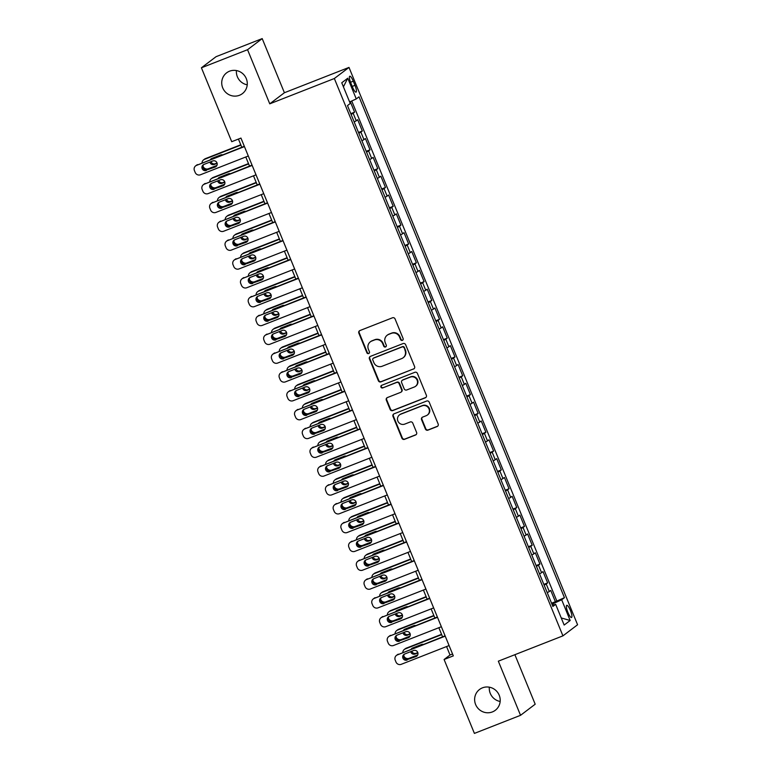<?xml version="1.0" encoding="UTF-8"?>
<svg xmlns="http://www.w3.org/2000/svg" width="772" height="772" viewBox="0 0 772 772"><rect width="100%" height="100%" fill="white"/><g stroke="black" fill="none" stroke-linecap="round" stroke-linejoin="round"><path stroke-width="1.16" d="M402.376 340.356A1.399 1.361 -127.2 0 0 403.119 338.561L395.061 318.923A1.998 1.94 -127.2 0 0 392.494 317.784L359.887 330.57A1.998 1.94 -127.2 0 0 358.835 333.128L366.883 352.765A1.399 1.361 -127.2 0 0 369.006 353.383A1.399 1.361 -127.2 0 0 369.421 351.771L368.379 349.224A6.408 6.215 -127.2 0 1 371.757 341.041L374.468 339.979A6.408 6.215 -127.2 0 1 382.69 343.617L383.732 346.155A1.399 1.361 -127.2 0 0 385.846 346.782A1.399 1.361 -127.2 0 0 386.27 345.161L385.228 342.623A6.408 6.215 -127.2 0 1 388.596 334.44L391.317 333.369A6.408 6.215 -127.2 0 1 399.539 337.017L400.581 339.555A1.399 1.361 -127.2 0 0 402.376 340.356M387.158 335.251L387.554 334.942A6.408 6.215 -127.2 0 1 388.992 334.141L391.713 333.07A6.408 6.215 -127.2 0 1 399.935 336.717L400.977 339.255A1.399 1.361 -127.2 0 0 402.878 340.008M359.646 330.686A1.998 1.94 -127.2 0 0 359.231 332.828L367.279 352.466A1.399 1.361 -127.2 0 0 369.19 353.219M370.309 341.851L370.705 341.552A6.408 6.215 -127.2 0 1 372.152 340.742L374.864 339.68A6.408 6.215 -127.2 0 1 383.086 343.318L384.128 345.856A1.399 1.361 -127.2 0 0 386.029 346.609M482.49 687.823A13.056 12.661 -127.2 0 0 476.382 706.071A13.056 12.661 -127.2 0 0 495.315 710.279A13.056 12.661 -127.2 0 0 482.49 687.823M489.332 687.177A13.056 12.661 -127.2 0 0 500.179 701.478M229.583 71.178A13.056 12.661 -127.2 0 0 223.475 89.417A13.056 12.661 -127.2 0 0 242.408 93.624A13.056 12.661 -127.2 0 0 229.583 71.178M236.425 70.522A13.056 12.661 -127.2 0 0 247.272 84.823M570.412 610.44A6.523 1.534 68.6 0 0 566.764 605.325A6.523 1.534 68.6 0 0 567.874 612.36A6.523 1.534 68.6 0 0 571.531 617.475A6.523 1.534 68.6 0 0 570.412 610.44M425.382 429A1.998 1.94 -127.2 0 0 427.958 430.139L437.106 426.549A1.998 1.94 -127.2 0 0 438.158 423.992L429.213 402.183A1.998 1.94 -127.2 0 0 426.646 401.044L394.038 413.831A1.998 1.94 -127.2 0 0 392.977 416.388L401.923 438.197A1.998 1.94 -127.2 0 0 404.499 439.336L415.548 435.003A1.998 1.94 -127.2 0 0 416.6 432.445L412.769 423.114A1.998 1.94 -127.2 0 0 410.202 421.975L404.721 424.118A5.356 5.192 -127.2 0 1 399.462 414.911A5.356 5.192 -127.2 0 1 400.668 414.236L422.13 405.821A5.356 5.192 -127.2 0 1 427.398 415.027A5.356 5.192 -127.2 0 1 426.192 415.703L422.612 417.112A1.998 1.94 -127.2 0 0 421.56 419.669L425.382 429L425.777 428.701A1.998 1.94 -127.2 0 0 428.354 429.84L437.502 426.25A1.998 1.94 -127.2 0 0 437.743 426.134M498.336 661.179L520.54 715.316L474.404 733.4L444.093 659.5L453.318 655.882L240.951 138.082L231.725 141.691L201.415 67.791L247.551 49.707L269.756 103.834L334.344 78.512L562.933 635.858L498.336 661.179M413.531 369.074A1.998 1.94 -127.2 0 0 414.583 366.517L405.638 344.708A1.998 1.94 -127.2 0 0 403.071 343.569L370.463 356.355A1.998 1.94 -127.2 0 0 369.412 358.912L378.348 380.721A1.998 1.94 -127.2 0 0 380.924 381.86L413.927 368.775A1.998 1.94 -127.2 0 0 414.168 368.659M417.42 373.445L426.366 395.254A1.998 1.94 -127.2 0 1 425.314 397.812L392.707 410.598A1.998 1.94 -127.2 0 1 390.14 409.459L386.309 400.128A1.998 1.94 -127.2 0 1 387.361 397.57L400.591 392.379A1.998 1.94 -127.2 0 0 401.643 389.821L399.105 383.636A1.998 1.94 -127.2 0 0 396.538 382.497L382.767 387.891A1.399 1.361 -127.2 0 1 381.387 385.479A1.399 1.361 -127.2 0 1 381.706 385.305L414.853 372.307A1.998 1.94 -127.2 0 1 417.42 373.445M551.565 603.212L555.377 601.726L550.745 590.426L549.297 591.516L546.209 583.989A8.154 0.521 157.7 0 1 544.144 585.118M543.845 584.385L547.647 582.889L543.015 571.598L541.577 572.689L538.48 565.162A8.154 0.521 157.7 0 1 536.424 566.281M536.125 565.558L539.927 564.062L535.295 552.771L533.848 553.862L530.76 546.335A8.154 0.521 157.7 0 1 528.695 547.454M528.395 546.73L532.207 545.235L527.575 533.934L526.128 535.035L523.04 527.498A8.154 0.521 157.7 0 1 520.975 528.627M520.675 527.903L524.487 526.408L519.855 515.107L518.408 516.207L515.32 508.671A8.154 0.521 157.7 0 1 513.255 509.8M512.955 509.066L516.767 507.58L512.125 496.28L510.688 497.371L507.6 489.844A8.154 0.521 157.7 0 1 505.535 490.973M505.235 490.239L509.037 488.744L504.406 477.453L502.958 478.543L499.87 471.017A8.154 0.521 157.7 0 1 497.805 472.136M497.515 471.412L501.317 469.916L496.686 458.626L495.238 459.716L492.15 452.189A8.154 0.521 157.7 0 1 490.085 453.309M489.786 452.585L493.597 451.089L488.965 439.789L487.518 440.889L484.43 433.353A8.154 0.521 157.7 0 1 482.365 434.482M482.066 433.758L485.877 432.262L481.236 420.962L479.798 422.062L476.71 414.525A8.154 0.521 157.7 0 1 474.645 415.654M474.346 414.921L478.148 413.435L473.516 402.135L472.068 403.225L468.98 395.698A8.154 0.521 157.7 0 1 466.915 396.827M466.626 396.094L470.428 394.598L465.796 383.308L464.348 384.398L461.26 376.871A8.154 0.521 157.7 0 1 459.195 377.99M458.896 377.267L462.708 375.771L458.076 364.48L456.628 365.571L453.54 358.044A8.154 0.521 157.7 0 1 451.475 359.163M451.176 358.44L454.988 356.944L450.346 345.644L448.908 346.744L445.82 339.207A8.154 0.521 157.7 0 1 443.755 340.336M443.456 339.612L447.258 338.117L442.626 326.817L441.179 327.917L438.091 320.38A8.154 0.521 157.7 0 1 436.026 321.509M435.736 320.776L439.538 319.29L434.906 307.989L433.459 309.08L430.371 301.553A8.154 0.521 157.7 0 1 428.306 302.682M428.006 301.948L431.818 300.453L427.186 289.162L425.739 290.253L422.651 282.726A8.154 0.521 157.7 0 1 420.586 283.845M420.286 283.121L424.098 281.626L419.457 270.335L418.019 271.426L414.931 263.899A8.154 0.521 157.7 0 1 412.866 265.018M412.566 264.294L416.369 262.798L411.737 251.498L410.289 252.598L407.201 245.062A8.154 0.521 157.7 0 1 405.136 246.191M404.846 245.467L408.649 243.971L404.017 232.671L402.569 233.771L399.481 226.235A8.154 0.521 157.7 0 1 397.416 227.364M397.117 226.63L400.929 225.144L396.297 213.844L394.849 214.934L391.761 207.407A8.154 0.521 157.7 0 1 389.696 208.536M389.397 207.803L393.209 206.307L388.567 195.017L387.129 196.107L384.041 188.58A8.154 0.521 157.7 0 1 381.976 189.7M381.677 188.976L385.479 187.48L380.847 176.19L379.399 177.28L376.311 169.753A8.154 0.521 157.7 0 1 374.256 170.873M373.957 170.149L377.759 168.653L373.127 157.353L371.679 158.453L368.591 150.916A8.154 0.521 157.7 0 1 366.526 152.045M366.227 151.312L370.039 149.826L365.407 138.526L363.959 139.626L360.871 132.089A8.154 0.521 157.7 0 1 358.806 133.218M358.507 132.485L362.319 130.999L357.677 119.699L356.239 120.789A8.154 0.521 157.7 0 1 354.174 121.918M350.845 83.048L352.543 87.188A6.321 1.486 68.6 0 0 356.075 92.138A6.321 1.486 68.6 0 0 354.995 85.325L353.296 81.185A6.321 1.486 68.6 0 0 349.764 76.225A6.321 1.486 68.6 0 0 350.845 83.048M334.344 78.512L349.002 67.415L577.581 624.751L562.933 635.858M555.377 601.726L564.448 597.682L359.038 96.828L356.268 98.922L349.62 101.962M564.448 597.682L561.678 599.776L570.17 620.495L564.158 625.05L555.666 604.341L552.887 606.445L347.477 105.59L350.247 103.487L341.755 82.778L347.767 78.213L356.268 98.922M350.787 113.658L354.589 112.162L353.151 113.262A8.154 0.521 157.7 0 1 351.086 114.391M362.319 130.999L360.871 132.089M370.039 149.826L368.591 150.916M377.759 168.653L376.311 169.753M385.479 187.48L384.041 188.58M393.209 206.307L391.761 207.407M400.929 225.144L399.481 226.235M408.649 243.971L407.201 245.062M416.369 262.798L414.931 263.899M424.098 281.626L422.651 282.726M431.818 300.453L430.371 301.553M439.538 319.29L438.091 320.38M447.258 338.117L445.82 339.207M454.988 356.944L453.54 358.044M462.708 375.771L461.26 376.871M470.428 394.598L468.98 395.698M478.148 413.435L476.71 414.525M485.877 432.262L484.43 433.353M493.597 451.089L492.15 452.189M501.317 469.916L499.87 471.017M509.037 488.744L507.6 489.844M516.767 507.58L515.32 508.671M524.487 526.408L523.04 527.498M532.207 545.235L530.76 546.335M539.927 564.062L538.48 565.162M547.647 582.889L546.209 583.989M556.699 600.712L351.743 100.987M354.589 112.162L350.285 101.653M553.206 605.055L552.713 603.878L551.961 604.167M269.756 103.834L284.405 92.736L262.2 38.6L247.551 49.707M262.2 38.6L216.064 56.684L201.415 67.791M520.54 715.316L535.189 704.209L514.885 654.695M284.405 92.736L349.002 67.415M446.563 646.55L450.028 654.994L444.093 659.5M238.432 139.066L241.8 147.269M245.785 156.986L249.52 166.096M253.505 175.823L257.24 184.923M261.235 194.65L264.96 203.75M268.955 213.477L272.69 222.577M276.675 232.304L280.41 241.414M284.395 251.132L288.13 260.241M292.115 269.968L295.85 279.068M299.845 288.796L303.579 297.895M307.565 307.623L311.299 316.723M315.285 326.45L319.019 335.559M323.005 345.277L326.739 354.387M330.734 364.114L334.469 373.214M338.454 382.941L342.189 392.041M346.174 401.768L349.909 410.868M353.894 420.595L357.629 429.705M361.624 439.422L365.359 448.532M369.344 458.259L373.079 467.359M377.064 477.086L380.799 486.186M384.784 495.913L388.519 505.013M392.514 514.741L396.248 523.85M400.234 533.568L403.968 542.677M407.954 552.405L411.688 561.505M415.674 571.232L419.408 580.332M423.403 590.059L427.138 599.159M431.123 608.886L434.858 617.996M438.843 627.713L442.578 636.823M452.556 654.009L450.028 654.994M361.894 140.745A8.154 0.521 -22.3 0 0 363.959 139.626M369.614 159.572A8.154 0.521 -22.3 0 0 371.679 158.453M377.344 178.409A8.154 0.521 -22.3 0 0 379.399 177.28M385.064 197.236A8.154 0.521 -22.3 0 0 387.129 196.107M392.784 216.064A8.154 0.521 -22.3 0 0 394.849 214.934M400.504 234.891A8.154 0.521 -22.3 0 0 402.569 233.771M408.234 253.718A8.154 0.521 -22.3 0 0 410.289 252.598M415.954 272.555A8.154 0.521 -22.3 0 0 418.019 271.426M423.674 291.382A8.154 0.521 -22.3 0 0 425.739 290.253M431.394 310.209A8.154 0.521 -22.3 0 0 433.459 309.08M439.123 329.036A8.154 0.521 -22.3 0 0 441.179 327.917M446.843 347.863A8.154 0.521 -22.3 0 0 448.908 346.744M454.563 366.7A8.154 0.521 -22.3 0 0 456.628 365.571M462.283 385.527A8.154 0.521 -22.3 0 0 464.348 384.398M470.013 404.354A8.154 0.521 -22.3 0 0 472.068 403.225M477.733 423.181A8.154 0.521 -22.3 0 0 479.798 422.062M485.453 442.009A8.154 0.521 -22.3 0 0 487.518 440.889M493.173 460.845A8.154 0.521 -22.3 0 0 495.238 459.716M500.903 479.673A8.154 0.521 -22.3 0 0 502.958 478.543M508.623 498.5A8.154 0.521 -22.3 0 0 510.688 497.371M516.343 517.327A8.154 0.521 -22.3 0 0 518.408 516.207M524.063 536.154A8.154 0.521 -22.3 0 0 526.128 535.035M531.792 554.991A8.154 0.521 -22.3 0 0 533.848 553.862M539.512 573.818A8.154 0.521 -22.3 0 0 541.577 572.689M555.666 604.341L552.414 605.287M547.232 592.645A8.154 0.521 -22.3 0 0 549.297 591.516M552.713 603.878L561.678 599.776M343.415 86.831L347.767 78.213M570.17 620.495L561.244 617.947M370.222 356.471A1.998 1.94 -127.2 0 0 369.807 358.613L378.753 380.422A1.998 1.94 -127.2 0 0 381.32 381.551L413.927 368.775M403.939 347.728A1.399 1.361 -127.2 0 0 402.135 346.937L373.513 358.16A1.399 1.361 -127.2 0 0 372.779 359.945L373.88 362.628A6.408 6.215 -127.2 0 0 382.101 366.266L401.662 358.604A6.408 6.215 -127.2 0 0 405.03 350.411L404.335 347.429A1.399 1.361 -127.2 0 0 402.53 346.638L402.135 346.937M373.204 358.333L373.6 358.034A1.399 1.361 -127.2 0 1 373.909 357.861L402.53 346.638M403.109 357.793L403.505 357.494A6.408 6.215 -127.2 0 0 405.425 350.112L405.03 350.411M404.335 347.429L405.425 350.112M387.119 397.686A1.998 1.94 -127.2 0 0 386.704 399.828L390.535 409.16A1.998 1.94 -127.2 0 0 393.102 410.299L425.71 397.512A1.998 1.94 -127.2 0 0 425.951 397.397M401.035 392.128L401.44 391.829A1.998 1.94 -127.2 0 0 402.038 389.522L399.5 383.327A1.998 1.94 -127.2 0 0 396.933 382.198L382.767 387.891M381.6 385.353A1.399 1.361 -127.2 0 0 383.163 387.592M414.313 387.004A5.356 5.192 -127.2 0 0 416.812 379.515A5.356 5.192 -127.2 0 0 410.25 377.112L402.695 380.075A1.998 1.94 -127.2 0 0 401.643 382.642L404.181 388.827A1.998 1.94 -127.2 0 0 406.748 389.966L414.313 387.004M415.519 386.328L415.915 386.029A5.356 5.192 -127.2 0 0 410.646 376.813L410.25 377.112M402.241 380.335L402.637 380.036A1.998 1.94 -127.2 0 1 403.09 379.776L410.646 376.813M422.371 417.227A1.998 1.94 -127.2 0 0 421.956 419.37L425.777 428.701M427.398 415.027L427.794 414.728A5.356 5.192 -127.2 0 0 422.525 405.522L422.13 405.821M399.462 414.911L399.857 414.612A5.356 5.192 -127.2 0 1 401.064 413.937L422.525 405.522M393.788 413.946A1.998 1.94 -127.2 0 0 393.382 416.089L402.318 437.898A1.998 1.94 -127.2 0 0 404.895 439.036L415.944 434.704A1.998 1.94 -127.2 0 0 416.185 434.588M240.777 144.769L205.477 158.607A4.082 3.956 52.8 0 0 204.561 159.119L203.567 159.872A4.082 3.956 -127.2 0 0 202.032 162.853M203.567 159.872A4.082 3.956 -127.2 0 1 204.483 159.36L240.903 145.078M216.913 165.411L208.344 168.769A4.082 3.956 -127.2 0 1 203.113 166.453L202.968 166.105M211.625 158.53A3.262 3.165 -127.2 0 0 211.142 159.283M211.017 161.657A3.262 3.165 -127.2 0 0 215.282 163.722L217.029 163.037M209.936 162.081A3.262 3.165 -127.2 0 0 214.298 164.475L217.125 163.365M222.5 154.834A3.262 3.165 -127.2 0 0 220.686 154.969L211.827 158.443A3.262 3.165 -127.2 0 0 210.409 159.572M248.304 156.002L200.43 174.771A4.082 3.956 -127.2 0 1 195.191 172.455L194.419 170.573A4.082 3.956 -127.2 0 1 196.57 165.362L244.444 146.583M244.319 146.275L196.57 165.362M206.375 170.477A3.262 3.165 52.8 0 1 203.171 164.861A3.262 3.165 52.8 0 1 203.905 164.446L212.763 160.972A3.262 3.165 52.8 0 1 215.967 166.588A3.262 3.165 52.8 0 1 215.234 167.003L207.369 169.724A3.262 3.165 52.8 0 1 203.702 164.532M216.43 166.163A3.262 3.165 52.8 0 1 216.228 166.25L207.369 169.724M195.644 165.874L196.638 165.121A4.082 3.956 52.8 0 1 197.555 164.61M248.497 163.596L213.197 177.435A4.082 3.956 52.8 0 0 212.281 177.946L211.287 178.699A4.082 3.956 -127.2 0 0 209.752 181.681M211.287 178.699A4.082 3.956 -127.2 0 1 212.203 178.187L248.623 163.905M224.633 184.238L216.073 187.596A4.082 3.956 -127.2 0 1 210.833 185.28L210.688 184.933M219.345 177.367A3.262 3.165 -127.2 0 0 218.862 178.11M218.746 180.484A3.262 3.165 -127.2 0 0 223.011 182.549L224.749 181.864M217.665 180.909A3.262 3.165 -127.2 0 0 222.018 183.302L224.845 182.192M230.22 173.661A3.262 3.165 -127.2 0 0 228.406 173.806L219.547 177.28A3.262 3.165 -127.2 0 0 218.138 178.4M256.217 182.424L220.917 196.262A4.082 3.956 52.8 0 0 220.001 196.783L219.007 197.526A4.082 3.956 -127.2 0 0 217.472 200.508M219.007 197.526A4.082 3.956 -127.2 0 1 219.933 197.014L256.343 182.742M232.353 203.075L223.793 206.433A4.082 3.956 -127.2 0 1 218.553 204.107L218.418 203.769M227.065 196.194A3.262 3.165 -127.2 0 0 226.582 196.947M226.466 199.321A3.262 3.165 -127.2 0 0 230.731 201.376L232.478 200.701M225.385 199.745A3.262 3.165 -127.2 0 0 229.738 202.129L232.565 201.019M237.94 192.489A3.262 3.165 -127.2 0 0 236.126 192.633L227.267 196.107A3.262 3.165 -127.2 0 0 225.858 197.227M263.937 201.251L228.647 215.089A4.082 3.956 52.8 0 0 227.721 215.61L226.736 216.363A4.082 3.956 -127.2 0 0 225.202 219.345M226.736 216.363A4.082 3.956 -127.2 0 1 227.653 215.842L264.072 201.569M240.082 221.902L231.513 225.26A4.082 3.956 -127.2 0 1 226.283 222.944L226.138 222.597M234.794 215.021A3.262 3.165 -127.2 0 0 234.302 215.774M234.186 218.148A3.262 3.165 -127.2 0 0 238.451 220.213L240.198 219.528M233.105 218.572A3.262 3.165 -127.2 0 0 237.467 220.956L240.285 219.856M245.66 211.316A3.262 3.165 -127.2 0 0 243.846 211.46L234.987 214.934A3.262 3.165 -127.2 0 0 233.578 216.054M271.667 220.088L236.367 233.926A4.082 3.956 52.8 0 0 235.45 234.437L234.456 235.19A4.082 3.956 -127.2 0 0 232.922 238.172M234.456 235.19A4.082 3.956 -127.2 0 1 235.373 234.669L271.792 220.396M247.802 240.729L239.233 244.087A4.082 3.956 -127.2 0 1 234.003 241.771L233.858 241.424M242.514 233.848A3.262 3.165 -127.2 0 0 242.032 234.601M241.906 236.975A3.262 3.165 -127.2 0 0 246.171 239.04L247.918 238.355M240.825 237.4A3.262 3.165 -127.2 0 0 245.187 239.793L248.015 238.683M253.39 230.143A3.262 3.165 -127.2 0 0 251.575 230.288L242.717 233.762A3.262 3.165 -127.2 0 0 241.298 234.881M256.024 174.829L208.15 193.598A4.082 3.956 -127.2 0 1 202.911 191.282L202.139 189.401A4.082 3.956 -127.2 0 1 204.29 184.19L252.164 165.42M252.039 165.102L204.29 184.19M214.095 189.304A3.262 3.165 52.8 0 1 210.891 183.688A3.262 3.165 52.8 0 1 211.625 183.273L220.483 179.808A3.262 3.165 52.8 0 1 223.697 185.415A3.262 3.165 52.8 0 1 222.954 185.83L215.089 188.551A3.262 3.165 52.8 0 1 211.422 183.369M224.15 184.99A3.262 3.165 52.8 0 1 223.948 185.077L215.089 188.551M203.374 184.701L204.358 183.948A4.082 3.956 52.8 0 1 205.275 183.437M263.754 193.656L215.87 212.435A4.082 3.956 -127.2 0 1 210.64 210.109L209.868 208.228A4.082 3.956 -127.2 0 1 212.01 203.017L259.894 184.247M259.759 183.939L212.01 203.017M221.825 208.131A3.262 3.165 52.8 0 1 218.611 202.515A3.262 3.165 52.8 0 1 219.354 202.11L228.213 198.636A3.262 3.165 52.8 0 1 231.417 204.242A3.262 3.165 52.8 0 1 230.683 204.657L222.809 207.379A3.262 3.165 52.8 0 1 219.151 202.196M231.87 203.818A3.262 3.165 52.8 0 1 231.668 203.905L222.809 207.379M211.094 203.528L212.078 202.785A4.082 3.956 52.8 0 1 213.004 202.264M271.474 212.493L223.6 231.262A4.082 3.956 -127.2 0 1 218.36 228.946L217.588 227.055A4.082 3.956 -127.2 0 1 219.73 221.844L267.614 203.075M267.488 202.766L219.73 221.844M229.545 226.958A3.262 3.165 52.8 0 1 226.341 221.352A3.262 3.165 52.8 0 1 227.074 220.937L235.933 217.463A3.262 3.165 52.8 0 1 239.137 223.079A3.262 3.165 52.8 0 1 238.403 223.484L230.538 226.215A3.262 3.165 52.8 0 1 226.871 221.024M239.59 222.654A3.262 3.165 52.8 0 1 239.388 222.741L230.538 226.215M218.814 222.365L219.808 221.612A4.082 3.956 52.8 0 1 220.724 221.091M279.194 231.32L231.32 250.089A4.082 3.956 -127.2 0 1 226.08 247.773L225.308 245.892A4.082 3.956 -127.2 0 1 227.46 240.671L275.334 221.902M275.208 221.593L227.46 240.671M237.265 245.785A3.262 3.165 52.8 0 1 234.061 240.179A3.262 3.165 52.8 0 1 234.794 239.764L243.653 236.29A3.262 3.165 52.8 0 1 246.857 241.906A3.262 3.165 52.8 0 1 246.123 242.321L238.258 245.042A3.262 3.165 52.8 0 1 234.591 239.851M247.32 241.482A3.262 3.165 52.8 0 1 247.117 241.568L238.258 245.042M226.534 241.192L227.528 240.439A4.082 3.956 52.8 0 1 228.444 239.928M279.387 238.915L244.087 252.753A4.082 3.956 52.8 0 0 243.17 253.264L242.176 254.017A4.082 3.956 -127.2 0 0 240.642 256.999M242.176 254.017A4.082 3.956 -127.2 0 1 243.093 253.505L279.512 239.224M255.522 259.556L246.963 262.914A4.082 3.956 -127.2 0 1 241.723 260.598L241.578 260.251M250.234 252.676A3.262 3.165 -127.2 0 0 249.752 253.428M249.636 255.802A3.262 3.165 -127.2 0 0 253.901 257.867L255.638 257.182M248.555 256.227A3.262 3.165 -127.2 0 0 252.907 258.62L255.735 257.51M261.11 248.98A3.262 3.165 -127.2 0 0 259.296 249.115L250.437 252.589A3.262 3.165 -127.2 0 0 249.028 253.718M286.914 250.147L239.04 268.917A4.082 3.956 -127.2 0 1 233.8 266.601L233.028 264.719A4.082 3.956 -127.2 0 1 235.18 259.508L283.054 240.729M282.928 240.42L235.18 259.508M244.985 264.622A3.262 3.165 52.8 0 1 241.781 259.006A3.262 3.165 52.8 0 1 242.514 258.591L251.373 255.117A3.262 3.165 52.8 0 1 254.586 260.733A3.262 3.165 52.8 0 1 253.843 261.148L245.978 263.87A3.262 3.165 52.8 0 1 242.311 258.678M255.04 260.309A3.262 3.165 52.8 0 1 254.837 260.396L245.978 263.87M234.263 260.019L235.248 259.267A4.082 3.956 52.8 0 1 236.164 258.755M287.107 257.742L251.807 271.58A4.082 3.956 52.8 0 0 250.89 272.091L249.896 272.844A4.082 3.956 -127.2 0 0 248.362 275.826M249.896 272.844A4.082 3.956 -127.2 0 1 250.823 272.333L287.232 258.051M263.242 278.383L254.683 281.741A4.082 3.956 -127.2 0 1 249.443 279.425L249.308 279.078M257.954 271.512A3.262 3.165 -127.2 0 0 257.472 272.255M257.356 274.629A3.262 3.165 -127.2 0 0 261.621 276.694L263.368 276.009M256.275 275.054A3.262 3.165 -127.2 0 0 260.627 277.447L263.455 276.337M268.83 267.807A3.262 3.165 -127.2 0 0 267.015 267.952L258.157 271.426A3.262 3.165 -127.2 0 0 256.748 272.545M294.643 268.974L246.76 287.744A4.082 3.956 -127.2 0 1 241.53 285.428L240.758 283.546A4.082 3.956 -127.2 0 1 242.9 278.335L290.783 259.566M290.648 259.247L242.9 278.335M252.714 283.449A3.262 3.165 52.8 0 1 249.501 277.833A3.262 3.165 52.8 0 1 250.244 277.418L259.102 273.954A3.262 3.165 52.8 0 1 262.306 279.56A3.262 3.165 52.8 0 1 261.573 279.975L253.698 282.697A3.262 3.165 52.8 0 1 250.041 277.515M262.76 279.136A3.262 3.165 52.8 0 1 262.557 279.223L253.698 282.697M241.983 278.846L242.968 278.094A4.082 3.956 52.8 0 1 243.894 277.582M294.827 276.569L259.537 290.407A4.082 3.956 52.8 0 0 258.61 290.928L257.626 291.671A4.082 3.956 -127.2 0 0 256.092 294.653M257.626 291.671A4.082 3.956 -127.2 0 1 258.543 291.16L294.962 276.887M270.972 297.22L262.403 300.578A4.082 3.956 -127.2 0 1 257.173 298.253L257.028 297.915M265.684 290.34A3.262 3.165 -127.2 0 0 265.192 291.092M265.076 293.466A3.262 3.165 -127.2 0 0 269.341 295.522L271.088 294.846M263.995 293.891A3.262 3.165 -127.2 0 0 268.357 296.274L271.175 295.165M276.55 286.634A3.262 3.165 -127.2 0 0 274.736 286.779L265.877 290.253A3.262 3.165 -127.2 0 0 264.468 291.372M302.363 287.802L254.48 306.58A4.082 3.956 -127.2 0 1 249.25 304.255L248.478 302.373A4.082 3.956 -127.2 0 1 250.62 297.162L298.503 278.393M298.378 278.084L250.62 297.162M260.434 302.277A3.262 3.165 52.8 0 1 257.23 296.66A3.262 3.165 52.8 0 1 257.964 296.255L266.822 292.781A3.262 3.165 52.8 0 1 270.026 298.388A3.262 3.165 52.8 0 1 269.293 298.803L261.428 301.524A3.262 3.165 52.8 0 1 257.761 296.342M270.48 297.963A3.262 3.165 52.8 0 1 270.277 298.05L261.428 301.524M249.703 297.674L250.697 296.93A4.082 3.956 52.8 0 1 251.614 296.409M302.556 295.396L267.257 309.234A4.082 3.956 52.8 0 0 266.34 309.755L265.346 310.508A4.082 3.956 -127.2 0 0 263.812 313.49M265.346 310.508A4.082 3.956 -127.2 0 1 266.263 309.987L302.682 295.715M278.692 316.047L270.123 319.405A4.082 3.956 -127.2 0 1 264.892 317.089L264.748 316.742M273.404 309.167A3.262 3.165 -127.2 0 0 272.921 309.919M272.796 312.293A3.262 3.165 -127.2 0 0 277.061 314.358L278.808 313.673M271.715 312.718A3.262 3.165 -127.2 0 0 276.077 315.101L278.904 314.001M284.279 305.461A3.262 3.165 -127.2 0 0 282.465 305.606L273.606 309.08A3.262 3.165 -127.2 0 0 272.188 310.199M310.083 306.638L262.21 325.408A4.082 3.956 -127.2 0 1 256.97 323.092L256.198 321.2A4.082 3.956 -127.2 0 1 258.35 315.989L306.223 297.22M306.098 296.911L258.35 315.989M268.154 321.104A3.262 3.165 52.8 0 1 264.95 315.497A3.262 3.165 52.8 0 1 265.684 315.082L274.543 311.608A3.262 3.165 52.8 0 1 277.746 317.224A3.262 3.165 52.8 0 1 277.013 317.63L269.148 320.361A3.262 3.165 52.8 0 1 265.481 315.169M278.209 316.8A3.262 3.165 52.8 0 1 278.007 316.887L269.148 320.361M257.423 316.51L258.417 315.758A4.082 3.956 52.8 0 1 259.334 315.237M310.276 314.233L274.977 328.071A4.082 3.956 52.8 0 0 274.06 328.582L273.066 329.335A4.082 3.956 -127.2 0 0 271.532 332.317M273.066 329.335A4.082 3.956 -127.2 0 1 273.983 328.814L310.402 314.542M286.412 334.874L277.852 338.233A4.082 3.956 -127.2 0 1 272.613 335.916L272.468 335.569M281.124 327.994A3.262 3.165 -127.2 0 0 280.641 328.747M280.525 331.12A3.262 3.165 -127.2 0 0 284.791 333.186L286.528 332.5M279.445 331.545A3.262 3.165 -127.2 0 0 283.797 333.938L286.624 332.828M291.999 324.288A3.262 3.165 -127.2 0 0 290.185 324.433L281.326 327.907A3.262 3.165 -127.2 0 0 279.918 329.026M317.803 325.466L269.93 344.235A4.082 3.956 -127.2 0 1 264.69 341.919L263.918 340.037A4.082 3.956 -127.2 0 1 266.07 334.816L313.943 316.047M313.818 315.738L266.07 334.816M275.874 339.931A3.262 3.165 52.8 0 1 272.67 334.324A3.262 3.165 52.8 0 1 273.404 333.909L282.262 330.435A3.262 3.165 52.8 0 1 285.476 336.052A3.262 3.165 52.8 0 1 284.733 336.467L276.868 339.188A3.262 3.165 52.8 0 1 273.201 333.996M285.93 335.627A3.262 3.165 52.8 0 1 285.727 335.714L276.868 339.188M265.153 335.337L266.137 334.585A4.082 3.956 52.8 0 1 267.054 334.073M317.996 333.06L282.697 346.898A4.082 3.956 52.8 0 0 281.78 347.41L280.786 348.162A4.082 3.956 -127.2 0 0 279.252 351.144M280.786 348.162A4.082 3.956 -127.2 0 1 281.712 347.651L318.122 333.369M294.132 353.701L285.572 357.06A4.082 3.956 -127.2 0 1 280.332 354.744L280.197 354.396M288.844 346.821A3.262 3.165 -127.2 0 0 288.361 347.574M288.245 349.948A3.262 3.165 -127.2 0 0 292.511 352.013L294.257 351.328M287.165 350.372A3.262 3.165 -127.2 0 0 291.517 352.765L294.344 351.656M299.719 343.125A3.262 3.165 -127.2 0 0 297.905 343.26L289.046 346.734A3.262 3.165 -127.2 0 0 287.638 347.863M325.533 344.293L277.65 363.062A4.082 3.956 -127.2 0 1 272.42 360.746L271.647 358.864A4.082 3.956 -127.2 0 1 273.79 353.653L321.673 334.874M321.538 334.565L273.79 353.653M283.604 358.768A3.262 3.165 52.8 0 1 280.39 353.151A3.262 3.165 52.8 0 1 281.133 352.736L289.992 349.262A3.262 3.165 52.8 0 1 293.196 354.879A3.262 3.165 52.8 0 1 292.463 355.294L284.588 358.015A3.262 3.165 52.8 0 1 280.931 352.823M293.649 354.454A3.262 3.165 52.8 0 1 293.447 354.541L284.588 358.015M272.873 354.165L273.857 353.412A4.082 3.956 52.8 0 1 274.784 352.9M325.716 351.887L290.426 365.725A4.082 3.956 52.8 0 0 289.5 366.246L288.516 366.99A4.082 3.956 -127.2 0 0 286.981 369.971M288.516 366.99A4.082 3.956 -127.2 0 1 289.432 366.478L325.852 352.196M301.862 372.529L293.292 375.887A4.082 3.956 -127.2 0 1 288.062 373.571L287.917 373.223M296.564 365.658A3.262 3.165 -127.2 0 0 296.081 366.401M295.965 368.775A3.262 3.165 -127.2 0 0 300.231 370.84L301.977 370.155M294.885 369.199A3.262 3.165 -127.2 0 0 299.247 371.593L302.064 370.483M307.439 361.952A3.262 3.165 -127.2 0 0 305.625 362.097L296.766 365.571A3.262 3.165 -127.2 0 0 295.358 366.69M333.253 363.12L285.37 381.889A4.082 3.956 -127.2 0 1 280.139 379.573L279.368 377.691A4.082 3.956 -127.2 0 1 281.51 372.48L329.393 353.711M329.268 353.393L281.51 372.48M291.324 377.595A3.262 3.165 52.8 0 1 288.12 371.979A3.262 3.165 52.8 0 1 288.853 371.564L297.712 368.099A3.262 3.165 52.8 0 1 300.916 373.706A3.262 3.165 52.8 0 1 300.183 374.121L292.308 376.842A3.262 3.165 52.8 0 1 288.651 371.66M301.37 373.281A3.262 3.165 52.8 0 1 301.167 373.368L292.308 376.842M280.593 372.992L281.587 372.239A4.082 3.956 52.8 0 1 282.504 371.728M333.446 370.714L298.146 384.553A4.082 3.956 52.8 0 0 297.23 385.074L296.236 385.817A4.082 3.956 -127.2 0 0 294.701 388.798M296.236 385.817A4.082 3.956 -127.2 0 1 297.152 385.305L333.572 371.033M309.582 391.365L301.012 394.724A4.082 3.956 -127.2 0 1 295.782 392.398L295.637 392.06M304.293 384.485A3.262 3.165 -127.2 0 0 303.811 385.238M303.685 387.612A3.262 3.165 -127.2 0 0 307.951 389.667L309.697 388.992M302.605 388.036A3.262 3.165 -127.2 0 0 306.966 390.42L309.784 389.31M315.169 380.779A3.262 3.165 -127.2 0 0 313.355 380.924L304.496 384.398A3.262 3.165 -127.2 0 0 303.078 385.517M340.973 381.947L293.099 400.726A4.082 3.956 -127.2 0 1 287.86 398.4L287.087 396.518A4.082 3.956 -127.2 0 1 289.239 391.308L337.113 372.538M336.988 372.229L289.239 391.308M299.044 396.422A3.262 3.165 52.8 0 1 295.84 390.806A3.262 3.165 52.8 0 1 296.573 390.4L305.432 386.926A3.262 3.165 52.8 0 1 308.636 392.533A3.262 3.165 52.8 0 1 307.903 392.948L300.038 395.669A3.262 3.165 52.8 0 1 296.371 390.487M309.099 392.108A3.262 3.165 52.8 0 1 308.897 392.195L300.038 395.669M288.313 391.819L289.307 391.076A4.082 3.956 52.8 0 1 290.224 390.555M341.166 389.542L305.866 403.389A4.082 3.956 52.8 0 0 304.95 403.901L303.956 404.653A4.082 3.956 -127.2 0 0 302.421 407.635M303.956 404.653A4.082 3.956 -127.2 0 1 304.872 404.132L341.292 389.86M317.302 410.193L308.742 413.551A4.082 3.956 -127.2 0 1 303.502 411.235L303.357 410.887M312.013 403.312A3.262 3.165 -127.2 0 0 311.531 404.065M311.415 406.439A3.262 3.165 -127.2 0 0 315.68 408.504L317.417 407.819M310.334 406.863A3.262 3.165 -127.2 0 0 314.687 409.247L317.514 408.147M322.889 399.606A3.262 3.165 -127.2 0 0 321.075 399.751L312.216 403.225A3.262 3.165 -127.2 0 0 310.807 404.345M348.693 400.784L300.819 419.553A4.082 3.956 -127.2 0 1 295.579 417.237L294.808 415.346A4.082 3.956 -127.2 0 1 296.959 410.135L344.833 391.365M344.708 391.057L296.959 410.135M306.764 415.249A3.262 3.165 52.8 0 1 303.56 409.642A3.262 3.165 52.8 0 1 304.293 409.228L313.152 405.754A3.262 3.165 52.8 0 1 316.366 411.37A3.262 3.165 52.8 0 1 315.623 411.775L307.758 414.506A3.262 3.165 52.8 0 1 304.091 409.314M316.819 410.945A3.262 3.165 52.8 0 1 316.617 411.032L307.758 414.506M296.043 410.656L297.027 409.903A4.082 3.956 52.8 0 1 297.944 409.382M348.886 408.378L313.586 422.216A4.082 3.956 52.8 0 0 312.67 422.728L311.676 423.481A4.082 3.956 -127.2 0 0 310.141 426.462M311.676 423.481A4.082 3.956 -127.2 0 1 312.602 422.959L349.012 408.687M325.022 429.02L316.462 432.378A4.082 3.956 -127.2 0 1 311.222 430.062L311.087 429.714M319.733 422.139A3.262 3.165 -127.2 0 0 319.251 422.892M319.135 425.266A3.262 3.165 -127.2 0 0 323.4 427.331L325.147 426.646M318.054 425.69A3.262 3.165 -127.2 0 0 322.406 428.084L325.234 426.974M330.609 418.434A3.262 3.165 -127.2 0 0 328.795 418.578L319.936 422.052A3.262 3.165 -127.2 0 0 318.527 423.172M356.423 419.611L308.539 438.38A4.082 3.956 -127.2 0 1 303.309 436.064L302.537 434.182A4.082 3.956 -127.2 0 1 304.679 428.962L352.563 410.193M352.428 409.884L304.679 428.962M314.493 434.076A3.262 3.165 52.8 0 1 311.28 428.47A3.262 3.165 52.8 0 1 312.023 428.055L320.882 424.581A3.262 3.165 52.8 0 1 324.086 430.197A3.262 3.165 52.8 0 1 323.352 430.612L315.478 433.333A3.262 3.165 52.8 0 1 311.82 428.142M324.539 429.772A3.262 3.165 52.8 0 1 324.337 429.859L315.478 433.333M303.763 429.483L304.747 428.73A4.082 3.956 52.8 0 1 305.673 428.219M356.606 427.205L321.316 441.044A4.082 3.956 52.8 0 0 320.39 441.555L319.405 442.308A4.082 3.956 -127.2 0 0 317.871 445.29M319.405 442.308A4.082 3.956 -127.2 0 1 320.322 441.796L356.741 427.514M332.751 447.847L324.182 451.205A4.082 3.956 -127.2 0 1 318.952 448.889L318.807 448.542M327.453 440.966A3.262 3.165 -127.2 0 0 326.971 441.719M326.855 444.093A3.262 3.165 -127.2 0 0 331.12 446.158L332.867 445.473M325.774 444.518A3.262 3.165 -127.2 0 0 330.127 446.911L332.954 445.801M338.329 437.27A3.262 3.165 -127.2 0 0 336.515 437.406L327.656 440.88A3.262 3.165 -127.2 0 0 326.247 442.009M364.143 438.438L316.259 457.207A4.082 3.956 -127.2 0 1 311.029 454.891L310.257 453.01A4.082 3.956 -127.2 0 1 312.399 447.799L360.283 429.02M360.157 428.711L312.399 447.799M322.213 452.913A3.262 3.165 52.8 0 1 319.01 447.297A3.262 3.165 52.8 0 1 319.743 446.882L328.602 443.408A3.262 3.165 52.8 0 1 331.806 449.024A3.262 3.165 52.8 0 1 331.072 449.439L323.198 452.16A3.262 3.165 52.8 0 1 319.54 446.969M332.259 448.6A3.262 3.165 52.8 0 1 332.057 448.686L323.198 452.16M311.483 448.31L312.477 447.557A4.082 3.956 52.8 0 1 313.393 447.046M364.326 446.033L329.036 459.871A4.082 3.956 52.8 0 0 328.11 460.392L327.125 461.135A4.082 3.956 -127.2 0 0 325.591 464.117M327.125 461.135A4.082 3.956 -127.2 0 1 328.042 460.623L364.461 446.341M340.471 466.674L331.902 470.032A4.082 3.956 -127.2 0 1 326.672 467.716L326.527 467.378M335.183 459.803A3.262 3.165 -127.2 0 0 334.691 460.546M334.575 462.92A3.262 3.165 -127.2 0 0 338.84 464.985L340.587 464.3M333.494 463.345A3.262 3.165 -127.2 0 0 337.856 465.738L340.674 464.628M346.059 456.098A3.262 3.165 -127.2 0 0 344.244 456.242L335.386 459.716A3.262 3.165 -127.2 0 0 333.967 460.836M371.863 457.265L323.989 476.034A4.082 3.956 -127.2 0 1 318.749 473.718L317.977 471.837A4.082 3.956 -127.2 0 1 320.129 466.626L368.003 447.856M367.877 447.538L320.129 466.626M329.933 471.74A3.262 3.165 52.8 0 1 326.73 466.124A3.262 3.165 52.8 0 1 327.463 465.719L336.322 462.245A3.262 3.165 52.8 0 1 339.526 467.851A3.262 3.165 52.8 0 1 338.792 468.266L330.927 470.988A3.262 3.165 52.8 0 1 327.26 465.805M339.989 467.427A3.262 3.165 52.8 0 1 339.786 467.514L330.927 470.988M319.203 467.137L320.197 466.385A4.082 3.956 52.8 0 1 321.113 465.873M372.056 464.86L336.756 478.698A4.082 3.956 52.8 0 0 335.839 479.219L334.845 479.962A4.082 3.956 -127.2 0 0 333.311 482.944M334.845 479.962A4.082 3.956 -127.2 0 1 335.762 479.451L372.181 465.178M348.191 485.511L339.632 488.869A4.082 3.956 -127.2 0 1 334.392 486.543L334.247 486.206M342.903 478.63A3.262 3.165 -127.2 0 0 342.421 479.383M342.305 481.757A3.262 3.165 -127.2 0 0 346.57 483.812L348.307 483.137M341.224 482.182A3.262 3.165 -127.2 0 0 345.576 484.565L348.404 483.455M353.779 474.925A3.262 3.165 -127.2 0 0 351.964 475.07L343.106 478.543A3.262 3.165 -127.2 0 0 341.697 479.663M379.583 476.092L331.709 494.871A4.082 3.956 -127.2 0 1 326.469 492.546L325.697 490.664A4.082 3.956 -127.2 0 1 327.849 485.453L375.723 466.684M375.597 466.375L327.849 485.453M337.653 490.567A3.262 3.165 52.8 0 1 334.45 484.951A3.262 3.165 52.8 0 1 335.183 484.546L344.042 481.072A3.262 3.165 52.8 0 1 347.255 486.678A3.262 3.165 52.8 0 1 346.512 487.093L338.647 489.815A3.262 3.165 52.8 0 1 334.98 484.633M347.709 486.254A3.262 3.165 52.8 0 1 347.506 486.341L338.647 489.815M326.932 485.964L327.917 485.221A4.082 3.956 52.8 0 1 328.833 484.7M379.776 483.687L344.476 497.535A4.082 3.956 52.8 0 0 343.559 498.046L342.565 498.799A4.082 3.956 -127.2 0 0 341.031 501.781M342.565 498.799A4.082 3.956 -127.2 0 1 343.492 498.278L379.901 484.005M355.911 504.338L347.352 507.696A4.082 3.956 -127.2 0 1 342.112 505.38L341.977 505.033M350.623 497.457A3.262 3.165 -127.2 0 0 350.141 498.21M350.025 500.584A3.262 3.165 -127.2 0 0 354.29 502.649L356.037 501.964M348.944 501.009A3.262 3.165 -127.2 0 0 353.296 503.392L356.124 502.292M361.499 493.752A3.262 3.165 -127.2 0 0 359.684 493.897L350.826 497.371A3.262 3.165 -127.2 0 0 349.417 498.49M387.312 494.929L339.429 513.698A4.082 3.956 -127.2 0 1 334.199 511.382L333.427 509.491A4.082 3.956 -127.2 0 1 335.569 504.28L383.452 485.511M383.317 485.202L335.569 504.28M345.383 509.395A3.262 3.165 52.8 0 1 342.17 503.788A3.262 3.165 52.8 0 1 342.913 503.373L351.771 499.899A3.262 3.165 52.8 0 1 354.975 505.515A3.262 3.165 52.8 0 1 354.242 505.921L346.367 508.651A3.262 3.165 52.8 0 1 342.71 503.46M355.429 505.091A3.262 3.165 52.8 0 1 355.226 505.178L346.367 508.651M334.652 504.801L335.637 504.048A4.082 3.956 52.8 0 1 336.563 503.527M387.496 502.524L352.196 516.362A4.082 3.956 52.8 0 0 351.279 516.873L350.295 517.626A4.082 3.956 -127.2 0 0 348.761 520.608M350.295 517.626A4.082 3.956 -127.2 0 1 351.212 517.105L387.621 502.833M363.641 523.165L355.072 526.523A4.082 3.956 -127.2 0 1 349.841 524.207L349.697 523.86M358.343 516.285A3.262 3.165 -127.2 0 0 357.861 517.037M357.745 519.411A3.262 3.165 -127.2 0 0 362.01 521.476L363.757 520.791M356.664 519.836A3.262 3.165 -127.2 0 0 361.016 522.229L363.844 521.119M369.219 512.579A3.262 3.165 -127.2 0 0 367.404 512.724L358.546 516.198A3.262 3.165 -127.2 0 0 357.137 517.317M395.032 513.756L347.149 532.526A4.082 3.956 -127.2 0 1 341.919 530.21L341.147 528.328A4.082 3.956 -127.2 0 1 343.289 523.107L391.172 504.338M391.047 504.029L343.289 523.107M353.103 528.222A3.262 3.165 52.8 0 1 349.899 522.615A3.262 3.165 52.8 0 1 350.633 522.2L359.491 518.726A3.262 3.165 52.8 0 1 362.695 524.342A3.262 3.165 52.8 0 1 361.962 524.757L354.087 527.479A3.262 3.165 52.8 0 1 350.43 522.287M363.149 523.918A3.262 3.165 52.8 0 1 362.946 524.005L354.087 527.479M342.372 523.628L343.366 522.876A4.082 3.956 52.8 0 1 344.283 522.364M395.216 521.351L359.926 535.189A4.082 3.956 52.8 0 0 358.999 535.7L358.015 536.453A4.082 3.956 -127.2 0 0 356.481 539.435M358.015 536.453A4.082 3.956 -127.2 0 1 358.932 535.942L395.351 521.66M371.361 541.992L362.792 545.35A4.082 3.956 -127.2 0 1 357.561 543.034L357.417 542.687M366.073 535.112A3.262 3.165 -127.2 0 0 365.581 535.864M365.465 538.238A3.262 3.165 -127.2 0 0 369.73 540.303L371.477 539.618M364.384 538.663A3.262 3.165 -127.2 0 0 368.746 541.056L371.564 539.946M376.948 531.416A3.262 3.165 -127.2 0 0 375.134 531.551L366.275 535.025A3.262 3.165 -127.2 0 0 364.857 536.154M402.752 532.583L354.879 551.353A4.082 3.956 -127.2 0 1 349.639 549.037L348.867 547.155A4.082 3.956 -127.2 0 1 351.019 541.944L398.892 523.165M398.767 522.856L351.019 541.944M360.823 547.058A3.262 3.165 52.8 0 1 357.619 541.442A3.262 3.165 52.8 0 1 358.353 541.027L367.211 537.553A3.262 3.165 52.8 0 1 370.415 543.17A3.262 3.165 52.8 0 1 369.682 543.584L361.817 546.306A3.262 3.165 52.8 0 1 358.15 541.114M370.878 542.745A3.262 3.165 52.8 0 1 370.676 542.832L361.817 546.306M350.092 542.455L351.086 541.703A4.082 3.956 52.8 0 1 352.003 541.191M402.945 540.178L367.646 554.016A4.082 3.956 52.8 0 0 366.729 554.537L365.735 555.28A4.082 3.956 -127.2 0 0 364.201 558.262M365.735 555.28A4.082 3.956 -127.2 0 1 366.652 554.769L403.071 540.487M379.081 560.819L370.521 564.178A4.082 3.956 -127.2 0 1 365.281 561.862L365.137 561.524M373.793 553.949A3.262 3.165 -127.2 0 0 373.31 554.692M373.194 557.066A3.262 3.165 -127.2 0 0 377.46 559.131L379.197 558.446M372.114 557.49A3.262 3.165 -127.2 0 0 376.466 559.883L379.293 558.774M384.668 550.243A3.262 3.165 -127.2 0 0 382.854 550.388L373.995 553.862A3.262 3.165 -127.2 0 0 372.587 554.981M410.472 551.411L362.599 570.18A4.082 3.956 -127.2 0 1 357.359 567.864L356.587 565.982A4.082 3.956 -127.2 0 1 358.739 560.771L406.612 542.002M406.487 541.683L358.739 560.771M368.543 565.886A3.262 3.165 52.8 0 1 365.339 560.269A3.262 3.165 52.8 0 1 366.073 559.864L374.931 556.39A3.262 3.165 52.8 0 1 378.145 561.997A3.262 3.165 52.8 0 1 377.402 562.412L369.537 565.133A3.262 3.165 52.8 0 1 365.87 559.951M378.598 561.572A3.262 3.165 52.8 0 1 378.396 561.659L369.537 565.133M357.822 561.283L358.806 560.53A4.082 3.956 52.8 0 1 359.723 560.018M410.665 559.005L375.366 572.843A4.082 3.956 52.8 0 0 374.449 573.364L373.455 574.107A4.082 3.956 -127.2 0 0 371.921 577.089M373.455 574.107A4.082 3.956 -127.2 0 1 374.381 573.596L410.791 559.324M386.801 579.656L378.241 583.014A4.082 3.956 -127.2 0 1 373.001 580.689L372.866 580.351M381.513 572.776A3.262 3.165 -127.2 0 0 381.03 573.528M380.914 575.902A3.262 3.165 -127.2 0 0 385.18 577.958L386.926 577.282M379.834 576.327A3.262 3.165 -127.2 0 0 384.186 578.711L387.013 577.601M392.388 569.07A3.262 3.165 -127.2 0 0 390.574 569.215L381.715 572.689A3.262 3.165 -127.2 0 0 380.307 573.808M418.202 570.238L370.319 589.017A4.082 3.956 -127.2 0 1 365.088 586.691L364.316 584.809A4.082 3.956 -127.2 0 1 366.459 579.598L414.342 560.829M414.207 560.52L366.459 579.598M376.273 584.713A3.262 3.165 52.8 0 1 373.059 579.096A3.262 3.165 52.8 0 1 373.802 578.691L382.661 575.217A3.262 3.165 52.8 0 1 385.865 580.824A3.262 3.165 52.8 0 1 385.132 581.239L377.257 583.96A3.262 3.165 52.8 0 1 373.6 578.778M386.318 580.399A3.262 3.165 52.8 0 1 386.116 580.486L377.257 583.96M365.542 580.11L366.526 579.367A4.082 3.956 52.8 0 1 367.453 578.846M418.385 577.842L383.086 591.68A4.082 3.956 52.8 0 0 382.169 592.192L381.185 592.944A4.082 3.956 -127.2 0 0 379.65 595.926M381.185 592.944A4.082 3.956 -127.2 0 1 382.101 592.423L418.511 578.151M394.531 598.483L385.961 601.842A4.082 3.956 -127.2 0 1 380.721 599.526L380.586 599.178M389.233 591.603A3.262 3.165 -127.2 0 0 388.75 592.356M388.634 594.729A3.262 3.165 -127.2 0 0 392.9 596.795L394.646 596.109M387.554 595.154A3.262 3.165 -127.2 0 0 391.906 597.538L394.733 596.438M400.108 587.897A3.262 3.165 -127.2 0 0 398.294 588.042L389.435 591.516A3.262 3.165 -127.2 0 0 388.026 592.635M425.922 589.075L378.039 607.844A4.082 3.956 -127.2 0 1 372.808 605.528L372.036 603.636A4.082 3.956 -127.2 0 1 374.179 598.425L422.062 579.656M421.927 579.347L374.179 598.425M383.993 603.54A3.262 3.165 52.8 0 1 380.789 597.933A3.262 3.165 52.8 0 1 381.522 597.518L390.381 594.044A3.262 3.165 52.8 0 1 393.585 599.661A3.262 3.165 52.8 0 1 392.851 600.066L384.977 602.797A3.262 3.165 52.8 0 1 381.32 597.605M394.038 599.236A3.262 3.165 52.8 0 1 393.836 599.323L384.977 602.797M373.262 598.947L374.256 598.194A4.082 3.956 52.8 0 1 375.173 597.673M426.105 596.669L390.815 610.507A4.082 3.956 52.8 0 0 389.889 611.019L388.905 611.771A4.082 3.956 -127.2 0 0 387.37 614.753M388.905 611.771A4.082 3.956 -127.2 0 1 389.821 611.25L426.24 596.978M402.251 617.311L393.681 620.669A4.082 3.956 -127.2 0 1 388.451 618.353L388.306 618.005M396.962 610.43A3.262 3.165 -127.2 0 0 396.47 611.183M396.354 613.557A3.262 3.165 -127.2 0 0 400.62 615.622L402.366 614.937M395.274 613.981A3.262 3.165 -127.2 0 0 399.635 616.374L402.453 615.265M407.838 606.724A3.262 3.165 -127.2 0 0 406.024 606.869L397.165 610.343A3.262 3.165 -127.2 0 0 395.747 611.463M433.642 607.902L385.768 626.671A4.082 3.956 -127.2 0 1 380.528 624.355L379.756 622.473A4.082 3.956 -127.2 0 1 381.908 617.253L429.782 598.483M429.657 598.175L381.908 617.253M391.713 622.377A3.262 3.165 52.8 0 1 388.509 616.76A3.262 3.165 52.8 0 1 389.242 616.346L398.101 612.871A3.262 3.165 52.8 0 1 401.305 618.488A3.262 3.165 52.8 0 1 400.572 618.903L392.707 621.624A3.262 3.165 52.8 0 1 389.04 616.432M401.768 618.063A3.262 3.165 52.8 0 1 401.565 618.15L392.707 621.624M380.982 617.774L381.976 617.021A4.082 3.956 52.8 0 1 382.893 616.51M433.835 615.496L398.535 629.334A4.082 3.956 52.8 0 0 397.619 629.846L396.625 630.599A4.082 3.956 -127.2 0 0 395.09 633.58M396.625 630.599A4.082 3.956 -127.2 0 1 397.541 630.087L433.96 615.805M409.971 636.138L401.411 639.496A4.082 3.956 -127.2 0 1 396.171 637.18L396.026 636.832M404.682 629.257A3.262 3.165 -127.2 0 0 404.2 630.01M404.084 632.384A3.262 3.165 -127.2 0 0 408.349 634.449L410.086 633.764M403.003 632.808A3.262 3.165 -127.2 0 0 407.355 635.202L410.183 634.092M415.558 625.561A3.262 3.165 -127.2 0 0 413.744 625.696L404.885 629.17A3.262 3.165 -127.2 0 0 403.476 630.299M441.362 626.729L393.488 645.498A4.082 3.956 -127.2 0 1 388.248 643.182L387.476 641.3A4.082 3.956 -127.2 0 1 389.628 636.089L437.502 617.311M437.377 617.002L389.628 636.089M399.433 641.204A3.262 3.165 52.8 0 1 396.229 635.588A3.262 3.165 52.8 0 1 396.962 635.173L405.821 631.699A3.262 3.165 52.8 0 1 409.035 637.315A3.262 3.165 52.8 0 1 408.291 637.73L400.427 640.451A3.262 3.165 52.8 0 1 396.76 635.259M409.488 636.89A3.262 3.165 52.8 0 1 409.285 636.977L400.427 640.451M388.712 636.601L389.696 635.848A4.082 3.956 52.8 0 1 390.613 635.337M441.555 634.323L406.255 648.162A4.082 3.956 52.8 0 0 405.339 648.683L404.345 649.426A4.082 3.956 -127.2 0 0 402.81 652.408M404.345 649.426A4.082 3.956 -127.2 0 1 405.271 648.914L441.68 634.632M417.691 654.974L409.131 658.323A4.082 3.956 -127.2 0 1 403.891 656.007L403.756 655.669M412.402 648.094A3.262 3.165 -127.2 0 0 411.92 648.837M411.804 651.211A3.262 3.165 -127.2 0 0 416.069 653.276L417.816 652.591M410.723 651.636A3.262 3.165 -127.2 0 0 415.075 654.029L417.903 652.919M423.278 644.388A3.262 3.165 -127.2 0 0 421.464 644.533L412.605 648.007A3.262 3.165 -127.2 0 0 411.196 649.127M449.092 645.556L401.208 664.325A4.082 3.956 -127.2 0 1 395.978 662.009L395.206 660.128A4.082 3.956 -127.2 0 1 397.348 654.917L445.222 636.147M445.097 635.829L397.348 654.917M407.162 660.031A3.262 3.165 52.8 0 1 403.949 654.415A3.262 3.165 52.8 0 1 404.692 654.009L413.541 650.535A3.262 3.165 52.8 0 1 416.755 656.142A3.262 3.165 52.8 0 1 416.021 656.557L408.147 659.278A3.262 3.165 52.8 0 1 404.489 654.096M417.208 655.717A3.262 3.165 52.8 0 1 417.005 655.804L408.147 659.278M396.432 655.428L397.416 654.675A4.082 3.956 52.8 0 1 398.342 654.164M356.239 120.789L353.151 113.262M350.536 82.266L353.296 81.185M352.225 86.416L354.995 85.325M204.483 159.36L205.477 158.607M215.282 163.722L214.298 164.475M215.234 167.003L216.228 166.25M212.203 178.187L213.197 177.435M223.011 182.549L222.018 183.302M219.933 197.014L220.917 196.262M230.731 201.376L229.738 202.129M227.653 215.842L228.647 215.089M238.451 220.213L237.467 220.956M235.373 234.669L236.367 233.926M246.171 239.04L245.187 239.793M222.954 185.83L223.948 185.077M230.683 204.657L231.668 203.905M238.403 223.484L239.388 222.741M246.123 242.321L247.117 241.568M243.093 253.505L244.087 252.753M253.901 257.867L252.907 258.62M253.843 261.148L254.837 260.396M250.823 272.333L251.807 271.58M261.621 276.694L260.627 277.447M261.573 279.975L262.557 279.223M258.543 291.16L259.537 290.407M269.341 295.522L268.357 296.274M269.293 298.803L270.277 298.05M266.263 309.987L267.257 309.234M277.061 314.358L276.077 315.101M277.013 317.63L278.007 316.887M273.983 328.814L274.977 328.071M284.791 333.186L283.797 333.938M284.733 336.467L285.727 335.714M281.712 347.651L282.697 346.898M292.511 352.013L291.517 352.765M292.463 355.294L293.447 354.541M289.432 366.478L290.426 365.725M300.231 370.84L299.247 371.593M300.183 374.121L301.167 373.368M297.152 385.305L298.146 384.553M307.951 389.667L306.966 390.42M307.903 392.948L308.897 392.195M304.872 404.132L305.866 403.389M315.68 408.504L314.687 409.247M315.623 411.775L316.617 411.032M312.602 422.959L313.586 422.216M323.4 427.331L322.406 428.084M323.352 430.612L324.337 429.859M320.322 441.796L321.316 441.044M331.12 446.158L330.127 446.911M331.072 449.439L332.057 448.686M328.042 460.623L329.036 459.871M338.84 464.985L337.856 465.738M338.792 468.266L339.786 467.514M335.762 479.451L336.756 478.698M346.57 483.812L345.576 484.565M346.512 487.093L347.506 486.341M343.492 498.278L344.476 497.535M354.29 502.649L353.296 503.392M354.242 505.921L355.226 505.178M351.212 517.105L352.196 516.362M362.01 521.476L361.016 522.229M361.962 524.757L362.946 524.005M358.932 535.942L359.926 535.189M369.73 540.303L368.746 541.056M369.682 543.584L370.676 542.832M366.652 554.769L367.646 554.016M377.46 559.131L376.466 559.883M377.402 562.412L378.396 561.659M374.381 573.596L375.366 572.843M385.18 577.958L384.186 578.711M385.132 581.239L386.116 580.486M382.101 592.423L383.086 591.68M392.9 596.795L391.906 597.538M392.851 600.066L393.836 599.323M389.821 611.25L390.815 610.507M400.62 615.622L399.635 616.374M400.572 618.903L401.565 618.15M397.541 630.087L398.535 629.334M408.349 634.449L407.355 635.202M408.291 637.73L409.285 636.977M405.271 648.914L406.255 648.162M416.069 653.276L415.075 654.029M416.021 656.557L417.005 655.804"/></g></svg>
